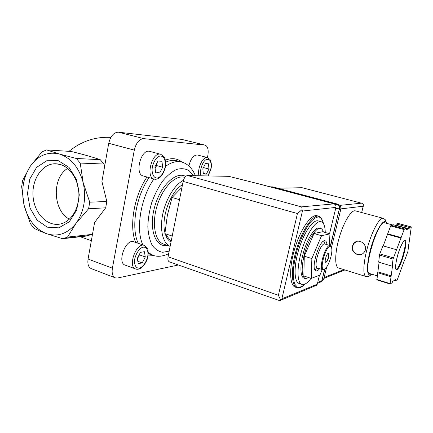 <?xml version="1.0" encoding="UTF-8"?>
<svg xmlns="http://www.w3.org/2000/svg" width="433" height="433" viewBox="0 0 433 433"><rect width="100%" height="100%" fill="white"/><g stroke="black" fill="none" stroke-linecap="round" stroke-linejoin="round"><path stroke-width="0.65" d="M305.216 278.56L304.155 278.208C300.015 277.244 299.739 264.66 303.89 251.026C307.987 237.381 315.262 226.805 319.321 228.029L319.467 228.072M323.337 231.947C322.764 229.923 321.86 228.743 320.62 228.402C316.155 226.686 307.43 240.894 303.912 256.287C301.184 269.277 301.693 276.73 305.438 278.63L308.891 277.634M323.776 241.414L323.808 241.024M311.018 278.332C307.614 282.965 304.632 285.006 302.077 284.449C296.93 283.258 296.54 267.567 301.752 250.458C306.894 233.327 315.998 220.17 321.042 221.696C323.716 222.573 325.123 226.178 325.264 232.505M301.785 284.351L299.23 283.496C294.029 282.289 293.579 266.614 298.775 249.538C303.906 232.445 313.059 219.336 318.158 220.884L318.331 220.933M296.805 287.631L295.458 287.176C289.482 285.785 288.876 267.919 294.819 248.385C300.691 228.83 311.203 213.934 317.053 215.715L317.243 215.769M329.356 245.349L329.941 233.858L322.617 231.742L313.995 233.501L304.28 256.184L303.852 275.989L311.246 278.408L319.911 275.101L322.233 269.532M329.941 233.858L321.54 235.709L313.995 233.501M321.54 235.709L311.857 258.544L304.28 256.184M311.857 258.544L311.246 278.408M328.344 253.3C328.836 253.846 328.847 255.167 328.371 257.262C327.548 260.206 326.623 261.884 325.589 262.29M328.663 257.354C327.759 260.52 326.785 262.192 325.746 262.371C323.981 262.154 326.861 252.639 328.485 253.31C329.118 253.668 329.177 255.015 328.663 257.354M330.985 256.612C328.864 264.173 326.487 268.417 323.862 269.337C318.737 269.883 326.715 243.487 330.78 246.458C332.165 247.692 332.235 251.075 330.985 256.612M324.339 269.245L322.818 269.716C318.103 269.185 325.8 243.725 330.119 245.576L331.191 246.842M322.731 269.689L317.584 268.054C312.767 267.486 320.431 242.128 324.853 244.006L324.929 244.028M316.474 268.893L315.002 269.97M323.873 240.992L324.523 242.886M319.597 268.693C318.233 270.371 317.053 271.096 316.058 270.863C310.017 270.176 319.614 238.442 325.14 240.813C326.157 241.121 326.763 242.393 326.958 244.634M181.416 187.895L172.058 197.48L167.36 215.298L164.897 233.631L172.215 236.045M164.897 233.631L170.802 240.889M172.058 197.48L179.5 199.694M68.977 151.339C81.491 141.212 95.444 136.563 110.837 137.402M76.349 158.478L80.208 163.062L83.163 182.58L89.739 202.189L88.581 208.76L76.105 223.244C67.532 233.831 57.573 237.268 46.217 233.56C41.352 231.752 37.243 229.961 33.882 228.186L30.359 223.634L24.091 205.188C21.028 190.688 23.084 177.725 30.261 166.294C38.034 155.409 47.754 151.317 59.408 154.034C71.034 157.904 78.952 167.419 83.163 182.58C86.443 198.135 84.089 211.688 76.105 223.244L67.488 237.1L64.306 238.274L62.661 238.713L46.217 233.56C35.165 228.933 27.788 219.477 24.091 205.188L21.65 186.672L22.624 180.464L30.261 166.294L41.909 151.929L46.58 149.915L59.408 154.034L76.349 158.478L100.234 159.669C92.397 157 82.741 154.272 71.272 151.485L46.58 149.915M91.341 240.737L79.769 236.548M62.661 238.713L86.719 236.017L91.423 234.47L92.7 233.122M58.303 160.681L68.988 167.376L76.538 179.625L79.309 194.926L76.695 210.032L69.302 221.788L58.769 227.845L47.278 227.168L37.081 220.105L30.066 208.132L27.474 193.556L29.78 179.062L36.605 167.365L46.742 160.751L58.303 160.681M80.208 163.062L103.974 164.031L100.234 159.669M104.705 165.888L103.974 164.031M67.488 237.1L91.423 234.47M88.581 208.76L105.69 207.818L106.832 201.486L101.917 181.481L108.732 143.307C110.518 136.092 113.738 132.384 118.393 132.184L181.8 139.399L205.08 145.109L143.837 138.641C139.334 138.912 136.162 142.733 134.311 150.11L112.391 268.184C111.622 273.402 112.634 276.644 115.443 277.899L117.689 277.991L178.385 264.985M89.739 202.189L106.832 201.486M105.69 207.818L94.605 222.448L88.072 259.042C87.363 264.168 88.467 267.383 91.395 268.682L115.167 277.797M207.429 157.552L207.808 155.707C208.755 149.872 207.845 146.338 205.08 145.109M188.875 165.969C190.731 158.613 193.594 154.96 197.464 155.003L207.531 157.58C202.99 155.929 196.95 168.697 198.996 175.766M135.524 268.936L125.31 265.169C116.721 263.069 125.619 238.464 133.743 241.749L133.97 241.831M154.056 179.051L143.328 175.977C134.225 174.31 140.952 148.465 149.758 151.393L149.85 151.42M170.158 246.328C163.03 243.487 159.566 230.183 162.629 214.73C165.65 199.283 174.726 184.555 183.424 180.355M171.013 242.047C168.518 240.71 166.645 238.134 165.39 234.318M164.962 232.802C160.719 218.086 170.786 190.731 182.482 184.804M140.422 252.358L137.315 258.371L138.251 263.643L142.24 262.885L145.282 256.948L144.406 251.697L140.422 252.358M158.002 161.06L154.873 166.921L155.718 172.919L159.636 173.011L162.7 167.225L161.91 161.271L158.002 161.06M205.464 163.598L202.839 168.778L203.315 174.066L206.373 174.136L208.944 169.016L208.511 163.766L205.464 163.598M203.245 173.292L206.373 174.136M203.456 167.56L208.944 169.016M155.571 171.874L159.636 173.011M155.09 168.475L156.643 165.563L162.7 167.225M156.643 165.563L156.427 164.01M137.835 261.288L142.24 262.885M137.402 258.858L139.458 254.88L145.282 256.948M139.458 254.88L139.372 254.388M60.349 164.502C70.482 167.452 78.568 180.09 78.898 193.93C79.288 207.764 71.883 220.451 61.973 223.563C48.913 227.861 34.943 214.871 33.168 197.621C31.106 180.42 41.757 163.598 55.316 163.75L60.349 164.502M69.377 219.185C52.842 210.66 51.651 177.828 67.64 168.453M330.78 246.458L330.384 245.684L339.553 208.132C339.797 206.422 339.131 205.274 337.567 204.679L266.652 185.946M319.148 282.63L321.346 281.726L321.833 280.725L324.674 269.088M314.575 286.11L316.799 285.179L317.286 284.172L319.446 275.28M329.54 233.744L335.948 207.385C336.197 205.643 335.521 204.473 333.924 203.867L259.205 183.96L228.765 176.334L187.527 175.544C185.535 175.863 184.079 177.822 183.164 181.416L168.058 256.812C167.609 259.551 168.036 261.213 169.346 261.803L279.989 300.789L280.784 300.231L278.392 295.268L168.058 256.812M278.392 295.268L297.439 213.545L301.974 209.686L302.429 211.044L335.948 207.385M280.784 300.231L281.867 298.835L302.429 211.044M301.974 209.686C302.115 208.159 301.909 207.223 301.363 206.882L333.924 203.867M354.264 243.081L354.356 242.789M355.439 210.876L355.352 210.855C351.38 209.653 343.797 221.891 339.277 237.473C334.704 253.034 334.59 267.118 338.644 267.995L365.966 276.541M357.268 254.539C360.251 255.275 362.616 254.436 364.364 252.017C369.084 245.462 358.919 237.003 353.637 243.503C350.854 248.331 352.067 252.011 357.268 254.539M404.812 259.973L407.897 251.416L411.285 226.946L409.418 227.493L409.077 228.781L406.165 229.658L406.511 228.343L404.525 228.927L404.141 229.577L393.067 259.048L392.157 266.181L392.617 265.38L390.036 283.994L392.174 282.738L392.509 281.461L395.632 279.642L395.302 280.898L397.31 279.713L404.568 259.903M395.502 225.371L395.984 225.247L396.319 223.969L398.328 223.471L411.285 226.946M379.075 262.263L376.899 279.886L390.036 283.994M376.78 279.464L389.933 283.572M396.476 249.722L382.918 245.83L379.79 253.884L379.492 255.048L393.067 259.048M379.79 253.884L393.375 257.873M406.511 228.343L393.191 224.749L391.053 225.279L390.658 225.918L404.141 229.577M391.053 225.279L404.525 228.927M379.492 255.048L378.702 262.149L392.157 266.181M390.658 225.918L383.227 245.922M302.239 187.749L361.728 203.239L302.239 187.749L277.834 188.225M340.874 208.874L363.227 206.232L363.449 204.279L361.728 203.239M353.994 243.124L353.918 243.411M384.813 222.849L384.742 222.833C377.852 219.434 362.02 273.358 369.82 273.586L377.181 275.87M396.319 223.969L409.418 227.493M395.984 225.247L409.077 228.781M387.595 233.798L401.11 237.549M387.714 234.372L401.202 238.123M378.009 271.859L391.264 275.924M377.538 272.655L390.81 276.736M394.111 280.524L395.302 280.898M408.568 244.64L408.86 244.721M270.852 186.834L272.725 186.867L337.832 204.176C340.17 205.058 341.155 206.768 340.793 209.312L331.483 247.384M326.688 267.004L323.819 278.733L323.083 280.243L321.595 281.347M270.327 186.775L337.312 204.609M339.58 207.986L330.601 245.841M324.972 268.893L321.871 280.568M356.852 241.462L353.983 243.395C351.239 248.217 352.392 251.909 357.447 254.48L361.344 254.452M305.157 283.988C302.272 286.576 299.69 287.631 297.417 287.16L294.776 284.189C293.569 280.714 293.092 275.929 293.341 269.846C294.05 263.21 295.452 256.174 297.547 248.737C301.103 237.706 305.85 228.029 310.613 221.967C313.725 218.654 316.501 216.965 318.942 216.906C321.08 217.794 322.623 220.116 323.565 223.877M305.303 283.913C301.915 287.176 299.198 288.454 297.152 287.745C291.22 286.375 290.651 268.498 296.605 248.937C302.483 229.349 312.967 214.427 318.78 216.197L320.918 217.561M112.391 268.184L88.072 259.042M134.311 150.11L108.732 143.307M143.837 138.641L118.393 132.184M204.755 145.055L181.8 139.399M165.346 160.167C171.771 157.672 177.286 158.31 181.882 162.072M153.049 255.362L148.156 255.042M135.637 242.404C128.915 226.535 134.024 195.916 146.987 177.027M152.476 255.151L148.27 253.678M138.235 243.303C130.804 228.115 135.794 196.566 149.098 177.633M165.633 162.207C169.687 160.367 173.454 159.885 176.935 160.762L177.259 160.849M168.691 253.635C163.1 256.39 157.969 256.991 153.304 255.443L148.281 252.596M142.863 244.905C135.54 229.701 140.601 198.027 153.877 178.991M165.449 166.424C171.257 162.251 176.626 160.767 181.557 161.985L177.292 160.854M169.195 251.129L162.689 252.293C158.57 251.557 155.046 249.175 152.129 245.154C149.694 240.234 148.259 234.107 147.832 226.778C148.054 218.984 149.342 210.952 151.702 202.693C154.619 194.644 158.245 187.473 162.57 181.178C167.138 175.679 171.804 171.771 176.556 169.46C181.173 168.166 185.324 168.54 188.999 170.591L193.475 175.657M167.484 245.435C155.826 248.071 148.589 229.771 154.375 207.943C159.966 186.082 176.079 170.743 185.643 176.437M170.153 246.339L164.064 244.277C155.144 241.836 151.501 224.137 157.065 205.929C162.516 187.689 175.446 174.683 184.317 177.27L184.599 177.346M144.249 245.387L147.29 248.185C148.102 248.623 148.319 251.373 147.929 256.439C147.361 261.272 142.652 267.513 140.633 268.244C138.722 269.294 137.104 269.553 135.778 269.028C127.34 266.999 136.287 242.15 144.249 245.387L133.743 241.749M147.707 256.52C146.392 261.635 144.092 265.332 140.795 267.605C136.633 269.629 133.651 265.44 134.766 258.82C136.141 253.522 138.511 249.771 141.883 247.579C146.078 245.755 148.822 250.122 147.707 256.52M160.708 154.278L163.728 156.416C164.459 157.217 166.337 160.351 165.292 167.306C163.966 172.491 161.964 176.02 159.29 177.893C157.325 179.165 155.626 179.565 154.191 179.089C145.25 177.47 152.075 151.388 160.708 154.278L149.758 151.393M165.081 167.317C163.723 172.61 161.417 176.123 158.159 177.844C154.056 179.094 151.187 173.817 152.367 166.824C153.785 161.336 156.161 157.78 159.496 156.167C163.631 155.149 166.261 160.578 165.081 167.317M200.977 175.803C199.386 171.111 202.124 162.066 205.848 159.75C210.07 158.316 211.726 161.428 210.811 169.087L207.927 175.933M281.867 298.835L317.286 284.172M301.363 206.882L187.527 175.544M297.439 213.545L183.164 181.416M339.553 208.132L335.662 208.576M337.567 204.679L335.434 204.885M321.833 280.725L317.714 282.403M383.357 218.34L383.227 218.302C379.795 217.247 372.602 229.891 367.963 245.792C363.271 261.684 362.573 275.881 366.101 276.584C369.495 276.833 368.965 275.886 370.502 275.22L371.763 274.192M396.969 269.629C401.31 267.442 408.898 238.843 404.693 240.375C403.02 241.381 400.465 246.469 398.257 253.267C396.931 257.889 396.054 261.981 395.638 265.532C395.567 268.363 396.011 269.727 396.969 269.629M361.447 203.174L339.802 205.383M343.867 269.624L324.122 277.477M363.227 206.232L361.652 212.538M386.588 223.331C384.704 217.095 377.013 227.85 371.747 245.002C366.405 262.111 366.112 277.201 370.724 274.657L371.552 274.127M395.805 268.931L396.579 268.963C400.428 267.518 407.832 240.9 404.417 240.71L404.189 240.699M271.096 186.888L272.725 186.867M336.506 204.3L337.832 204.176M339.483 209.469L340.793 209.312M322.433 279.29L323.819 278.733M320.62 228.402L319.321 228.029M321.042 221.696L318.158 220.884M323.64 224.013L321.616 218.411L320.122 216.863L317.053 215.715M323.862 269.337L323.105 269.754M330.119 245.576L324.853 244.006M325.129 244.088L323.63 241.121M317.838 268.135L314.899 269.775M64.306 238.274L88.321 235.595M195.402 175.695C192.274 168.242 187.657 163.674 181.557 161.985M208.17 175.939L210.952 169.081C211.786 165.595 211.456 162.364 209.951 159.387L207.531 157.58M58.017 163.972L55.316 163.75M280.822 300.193L316.799 285.179M321.346 281.726L317.492 283.312M355.352 210.855L383.227 218.302C386.49 220.597 384.84 218.952 386.799 223.385M301.617 187.727L277.694 188.187M344.912 269.954L323.906 278.381M363.336 206L361.696 212.549M354.059 243.059L353.642 243.492M395.827 268.99L396.238 269.559C394.831 269.781 395.778 260.022 399.102 250.718C402.652 240.743 405.115 239.882 404.85 240.402L404.238 240.656M384.742 222.833L392.482 224.922M321.827 280.752L323.083 280.243"/></g></svg>
